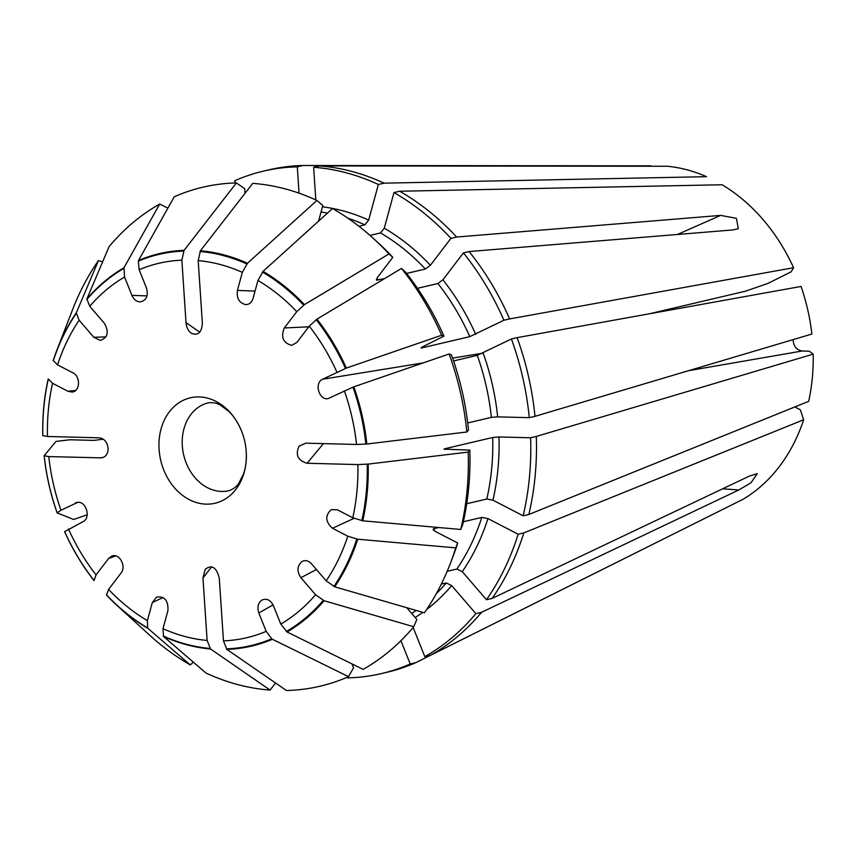 <?xml version="1.0" encoding="UTF-8"?>
<svg xmlns="http://www.w3.org/2000/svg" width="856" height="856" viewBox="0 0 856 856"><rect width="100%" height="100%" fill="white"/><g stroke="black" fill="none" stroke-linecap="round" stroke-linejoin="round"><path stroke-width="1.28" d="M206.221 504.141A54.142 43.068 76.8 0 1 159.901 456.227A54.142 43.068 76.8 0 1 188.234 398.372A54.142 43.068 76.8 0 1 241.767 431.585A54.142 43.068 76.8 0 1 246.111 450.063A54.142 43.068 76.8 0 1 206.221 504.141M354.01 518.361L332.47 528.27L347.771 536.188L357.733 539.216A201.567 160.34 -103.2 0 1 334.717 586.809L326.179 580.839L311.509 563.804C308.588 560.712 305.496 559.91 302.211 561.386C297.085 565.613 296.647 571.059 300.895 577.714L316.42 569.508M332.47 528.27C325.312 521.743 324.927 515.515 331.304 509.588L337.499 509.855L352.79 517.773L362.751 520.812A201.567 160.34 -103.2 0 0 368.176 464.102L357.872 464.573L307.101 463.267C297.835 460.528 295.17 454.836 299.086 446.169L305.763 443.162L356.545 444.478L366.839 444.007A201.567 160.34 -103.2 0 0 353.849 386.826L352.95 387.158A200.935 159.837 76.8 0 1 365.876 444.093M423.292 362.88L322.573 379.251C313.981 382.974 319.053 400.619 328.148 398.607L352.95 387.158M322.573 379.251L346.359 368.091A201.567 160.34 -103.2 0 0 316.934 319.138L309.262 326.168L296.807 342.507L291.618 345.364C283.101 342.914 280.672 337.125 284.31 327.987L308.781 326.799M255.045 291.083L237.422 290.398C236.459 298.273 239.22 303.013 245.726 304.618C249.299 304.543 251.739 302.489 253.023 298.487L257.945 280.447L263.06 271.363A201.567 160.34 -103.2 0 1 304.436 304.629L296.765 311.659L284.31 327.987M237.422 290.398L242.334 272.358L247.448 263.274A201.567 160.34 -103.2 0 0 200.422 250.755L198.207 260.609L202.358 323.087C201.738 332.599 198.046 335.969 191.284 333.198C188.224 330.887 186.469 327.367 186.019 322.659L181.868 260.192L184.083 250.337A201.567 160.34 -103.2 0 0 138.544 260.459L138.33 261.155A200.935 159.837 76.8 0 1 183.676 251.065M147.018 295.909L131.899 295.352C133.686 299.375 136.339 301.547 139.881 301.89C146.301 300.724 148.495 296.112 146.483 288.055L139.143 269.694L138.33 261.155M131.899 295.352L124.559 277.002L123.96 267.768A201.567 160.34 -103.2 0 0 86.863 299.012L89.762 306.309L104.432 323.343C109.204 332.064 107.813 337.756 100.27 340.431L93.818 337.264L105.962 336.922M75.606 390.475L67.827 391.213L71.904 392.059C80.132 391.77 80.881 376.447 72.856 372.799L57.555 364.881L53.243 360.515A201.567 160.34 -103.2 0 1 57.085 349.676A201.567 160.34 -103.2 0 1 76.259 312.921L79.148 320.23L93.818 337.264M67.827 391.213L52.537 383.295L48.225 378.93A201.567 160.34 -103.2 0 0 42.8 435.629L47.455 436.485L98.226 437.801C109.525 437.577 112.04 457.029 100.826 457.842L48.781 456.59L44.138 455.734A201.567 160.34 -103.2 0 0 57.127 512.915L57.138 512.787A200.935 159.837 76.8 0 1 44.202 455.852M77.682 502.397L60.969 510.24L57.138 512.787M75.264 503.082L76.441 502.622C85.696 499.465 91.753 517.891 82.754 521.818L64.607 531.651A201.567 160.34 -103.2 0 0 94.032 580.593L96.065 574.9L108.519 558.561L111.74 556.111C119.294 552.762 126.72 566.351 121.017 573.071L108.562 589.41L106.529 595.113A201.567 160.34 -103.2 0 0 117.304 605.706A201.567 160.34 -103.2 0 0 147.917 628.379L147.628 627.908A200.935 159.837 76.8 0 1 106.422 594.781M163.068 597.509L152.304 602.581L147.382 620.621L147.628 627.908M152.304 602.581L156.584 597.06C164.641 596.076 168.418 600.612 167.915 610.66L162.993 628.7L163.517 636.457A201.567 160.34 -103.2 0 0 210.555 648.987L207.12 640.448L202.968 577.982L205.258 569.219C212.01 564.361 216.696 567.421 219.307 578.41L223.459 640.877L226.894 649.404A201.567 160.34 -103.2 0 0 272.422 639.272L271.748 638.79A200.935 159.837 76.8 0 1 226.412 648.88M273.053 604.85L258.844 613.014L266.184 631.364L271.748 638.79M258.844 613.014C257.014 607.246 258.073 602.924 262.011 600.024C266.751 598.098 270.55 599.992 273.428 605.706L280.768 624.067L287.017 631.974A201.567 160.34 -103.2 0 0 324.103 600.73L315.564 594.76L300.895 577.714M102.634 261.829L98.451 260.609A256.297 203.878 -103.2 0 0 72.707 309.326L57.085 349.676M76.259 312.921L98.451 260.609M430.493 655.3A258.063 205.28 -103.2 0 0 481.543 612.308L475.85 613.645A258.063 205.28 76.8 0 1 424.801 656.638L430.493 655.3L743.019 499.294A176.422 140.341 76.8 0 0 803.666 419.75L800.328 409.799L794.828 406.953M463.353 521.753L481.8 517.409L487.931 518.586L518.137 534.23L523.829 532.881A258.063 205.28 -103.2 0 1 492.157 598.387L749.482 476.032L757.293 473.678L750.958 482.805L738.867 489.953L481.543 612.308M518.137 534.23A258.063 205.28 76.8 0 1 486.465 599.724L492.157 598.387M455.756 547.872L457.682 543.004A248.668 197.811 76.8 0 1 452.278 558.487L450.096 564.104A256.297 203.878 -103.2 0 0 455.756 547.872L357.733 539.216M334.717 586.809L424.362 612.821A256.297 203.878 -103.2 0 0 450.096 564.104M457.682 543.004L434.709 531.105L433.896 528.676L438.807 527.531M433.072 529.286L433.896 528.676A214.3 170.472 76.8 0 1 433.414 530.174M447.174 571.316L456.837 569.047L462.283 571.648L486.465 599.724M803.666 419.75L523.829 532.881M369.985 235.4L380.492 232.928L384.269 228.199L393.974 192.579L399.677 191.241L722.132 184.757A176.422 140.341 76.8 0 1 793.566 267.714L791.169 271.812L768.046 283.39L745.351 291.222L649.437 313.778M393.974 192.579A258.063 205.28 76.8 0 1 450.93 238.364L456.623 237.026A258.063 205.28 -103.2 0 0 399.677 191.241M373.537 238.578L377.988 242.633A248.668 197.811 76.8 0 1 392.786 257.324L388.988 253.922A256.297 203.878 -103.2 0 0 373.537 238.578A256.297 203.878 -103.2 0 0 332.524 208.532L263.06 271.363M376.415 279.163A214.3 170.472 76.8 0 1 377.475 280.286L377.175 277.815L392.786 257.324M384.483 278.628L376.469 280.115M406.557 273.439L425.379 269.019L430.397 265.296L450.93 238.364M304.436 304.629L388.988 253.922M456.623 237.026L720.634 215.402L736.428 218.323L738.289 228.67L733.132 229.911L469.12 251.546A258.063 205.28 -103.2 0 1 509.62 318.914L793.566 267.714M117.304 605.706L149.276 634.863A256.297 203.878 -103.2 0 0 190.289 664.909L193.328 662.159M190.289 664.909L147.917 628.379M400.929 640.716L410.217 663.946L415.909 662.608A258.063 205.28 -103.2 0 1 387.201 672.228L381.509 673.565A258.063 205.28 76.8 0 1 347.547 677.888L347.504 677.128M410.217 663.946A258.063 205.28 76.8 0 1 381.509 673.565M226.894 649.404L286.418 690.492A256.297 203.878 -103.2 0 0 348.542 676.668L353.528 667.798L351.966 663.882M348.542 676.668L272.422 639.272M728.435 506.591L415.909 662.608M235.507 182.959L234.63 180.787A258.063 205.28 76.8 0 1 263.338 171.157A258.063 205.28 76.8 0 1 297.3 166.845L302.992 165.508A258.063 205.28 -103.2 0 0 269.041 169.82L263.338 171.157M244.998 193.328L244.688 188.662L236.395 182.938A256.297 203.878 -103.2 0 0 174.26 196.762L138.544 260.459M297.3 166.845L299.044 193.167M184.083 250.337L236.395 182.938M651.031 165.839L302.992 165.508M57.127 512.915L73.691 519.464L87.226 514.756M102.955 439.224L93.957 440.391L69.903 439.77L55.961 441.439L44.138 455.734M453.552 360.943L477.284 355.358L511.406 338.976L517.099 337.639A258.063 205.28 -103.2 0 1 534.979 416.337L529.286 417.675L497.668 416.861L491.365 417.386L467.708 422.95M511.406 338.976A258.063 205.28 76.8 0 1 529.286 417.675M517.099 337.639L801.056 286.45A176.422 140.341 76.8 0 1 811.863 334.043L534.979 416.337M793.084 339.618C793.566 346.284 796.583 350.083 802.158 351.003L809.198 351.185L813.2 354.138A176.422 140.341 76.8 0 1 808.685 401.346L528.848 514.477A258.063 205.28 -103.2 0 0 536.316 436.432L530.613 437.78A258.063 205.28 76.8 0 1 523.155 515.815L528.848 514.477M449.122 353.967L451.433 354.876A248.668 197.811 76.8 0 1 468.5 430.001L466.841 431.991A256.297 203.878 -103.2 0 0 449.122 353.967L353.849 386.826M366.839 444.007L466.841 431.991M167.904 208.104L159.676 204.07A256.297 203.878 -103.2 0 0 109.054 246.699L86.863 299.012M159.676 204.07L123.96 267.768M275.568 683.002L270.079 690.075A256.297 203.878 -103.2 0 1 205.889 672.987L163.517 636.457M210.555 648.987L270.079 690.075M469.826 450.096L468.179 452.096A256.297 203.878 -103.2 0 1 460.774 529.468L462.7 524.6A248.668 197.811 76.8 0 0 469.826 450.096L443.997 449.143M466.723 503.735L486.818 499.005L492.96 500.172L523.155 515.815M444.82 449.421A214.3 170.472 76.8 0 0 444.799 448.758L492.703 437.491A214.3 170.472 76.8 0 1 486.818 499.005M530.613 437.78L499.005 436.956L492.703 437.491M460.774 529.468L362.751 520.812M368.176 464.102L468.179 452.096M406.739 607.707L416.84 619.444L413.748 626.742A256.297 203.878 -103.2 0 1 363.126 669.371L287.017 631.974M441.3 584.124L446.233 582.957A214.3 170.472 76.8 0 1 436.282 593.7M475.85 613.645L451.668 585.568L446.233 582.957M413.138 627.469L424.801 656.638M324.103 600.73L413.748 626.742M813.2 354.138L536.316 436.432M313.638 167.262A258.063 205.28 76.8 0 1 378.373 184.5L384.066 183.163A258.063 205.28 -103.2 0 0 319.331 165.925L313.638 167.262L315.81 199.94M200.422 250.755L252.734 183.366A256.297 203.878 76.8 0 1 316.913 200.443L322.819 205.536L318.56 221.158M358.91 226.251L364.881 224.839L368.658 220.12L378.373 184.5M316.913 200.443L247.448 263.274M469.12 251.546L463.428 252.884A258.063 205.28 76.8 0 1 503.917 320.251L509.62 318.914M319.331 165.925L667.37 166.257A176.422 140.341 76.8 0 1 706.521 176.678L384.066 183.163M443.943 336.151A248.668 197.811 76.8 0 0 405.284 271.834L401.485 268.442A256.297 203.878 -103.2 0 1 441.632 335.231L443.943 336.151L422.468 346.894L421.89 347.9L469.794 336.633L503.917 320.251M421.002 347.932L421.89 347.9A214.3 170.472 76.8 0 0 421.644 347.343M417.493 288.322L437.876 283.529A214.3 170.472 76.8 0 1 469.794 336.633M463.428 252.884L442.894 279.805L437.876 283.529M441.632 335.231L346.359 368.091M316.934 319.138L401.485 268.442M357.872 464.573A192.3 152.967 76.8 0 1 352.79 517.773M344.358 390.828A192.3 152.967 76.8 0 1 356.545 444.478M309.262 326.168A192.3 152.967 76.8 0 1 336.868 372.093M257.945 280.447A192.3 152.967 76.8 0 1 296.765 311.659M198.207 260.609A192.3 152.967 76.8 0 1 242.334 272.358M139.143 269.694A192.3 152.967 76.8 0 1 181.868 260.192M89.762 306.309A192.3 152.967 76.8 0 1 124.559 277.002M57.555 364.881A192.3 152.967 76.8 0 1 79.148 320.23M47.455 436.485A192.3 152.967 76.8 0 1 52.537 383.295M60.969 510.24A192.3 152.967 76.8 0 1 48.781 456.59M96.065 574.9A192.3 152.967 76.8 0 1 68.459 528.976M147.382 620.621A192.3 152.967 76.8 0 1 108.562 589.41M207.12 640.448A192.3 152.967 76.8 0 1 162.993 628.7M266.184 631.364A192.3 152.967 76.8 0 1 223.459 640.877M315.564 594.76A192.3 152.967 76.8 0 1 280.768 624.067M347.771 536.188A192.3 152.967 76.8 0 1 326.179 580.839M53.286 360.879A200.935 159.837 76.8 0 1 76.205 313.478M356.791 539.066A200.935 159.837 76.8 0 1 333.883 586.467M481.8 517.409A214.3 170.472 76.8 0 1 456.837 569.047M487.931 518.586A218.815 174.057 76.8 0 1 462.283 571.648M262.46 272.037A200.935 159.837 76.8 0 1 303.666 305.164M380.492 232.928A214.3 170.472 76.8 0 1 425.379 269.019M384.269 228.199A218.815 174.057 76.8 0 1 430.397 265.296M477.284 355.358A214.3 170.472 76.8 0 1 491.365 417.386M483.191 353.111A218.815 174.057 76.8 0 1 497.668 416.861M42.864 435.747A200.935 159.837 76.8 0 1 48.268 379.283M86.809 299.568A200.935 159.837 76.8 0 1 123.746 268.463M210.073 648.463A200.935 159.837 76.8 0 1 163.229 635.987M93.925 580.272A200.935 159.837 76.8 0 1 64.617 531.523M367.213 464.198A200.935 159.837 76.8 0 1 361.81 520.662M499.005 436.956A218.815 174.057 76.8 0 1 492.96 500.172M323.268 600.377A200.935 159.837 76.8 0 1 286.332 631.493M416.134 610.435A214.3 170.472 76.8 0 1 411.65 613.42M451.668 585.568A218.815 174.057 76.8 0 1 426.598 609.547M422.789 612.372A218.815 174.057 76.8 0 1 415.16 617.486M200.015 251.493A200.935 159.837 76.8 0 1 246.849 263.958M321.043 212.042A214.3 170.472 76.8 0 1 327.516 213.058M347.975 218.237A214.3 170.472 76.8 0 1 364.881 224.839M322.477 206.81A218.815 174.057 76.8 0 1 368.658 220.12M316.164 319.684A200.935 159.837 76.8 0 1 345.46 368.422M442.894 279.805A218.815 174.057 76.8 0 1 475.701 334.375M246.111 450.063C246.796 459.287 245.918 467.258 243.489 473.978L238.845 483.191C236.738 486.604 233.442 489.108 228.959 490.691A45.111 35.888 76.8 0 1 221.597 491.451A45.111 35.888 76.8 0 1 182.82 450.438A45.111 35.888 76.8 0 1 208.308 402.855C213.016 402.288 217.082 403.058 220.495 405.177L228.755 411.34C233.934 416.284 238.268 423.025 241.767 431.585M802.158 351.003L688.438 370.723M323.418 443.622L307.101 463.267M677.46 234.469L720.634 215.402M211.689 566.768L202.968 577.982M722.614 488.808L738.867 489.953M102.057 457.607L99.564 457.906M108.519 558.561L115.656 555.897M199.801 332.171L186.019 322.659M483.116 353.143L452.578 358.108M757.293 473.732L756.715 473.689"/></g></svg>
